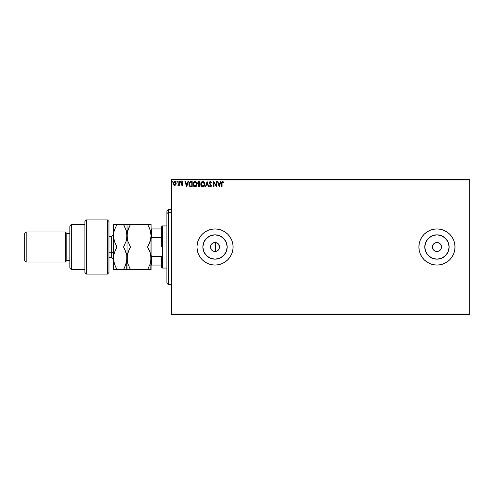 <?xml version="1.0" encoding="UTF-8"?>
<svg xmlns="http://www.w3.org/2000/svg" width="494" height="494" viewBox="0 0 494 494"><rect width="100%" height="100%" fill="white"/><g stroke="black" fill="none" stroke-linecap="round" stroke-linejoin="round"><path stroke-width="0.74" d="M210.679 248.204L212 250.347L213.464 251.236M215.267 242.492L217.07 242.974L218.379 243.974L219.243 245.376L219.466 247.827L219.54 247L219.2 248.729L217.533 250.754L215.909 251.427L213.859 251.36M213.303 251.168L211.833 250.192L210.598 247.883L210.858 245.271L212.519 243.246L215.026 242.486L217.533 243.246L219.2 245.271L219.54 247A4.514 4.514 0 0 1 215.026 251.514A4.514 4.514 0 0 1 210.512 247L210.586 247.809M218.805 249.476L217.064 251.026L215.477 251.489L217.064 251.026L218.823 249.439M215.267 251.508L215.804 251.446M441.377 247.883L440.704 249.513L439.462 250.754L437.832 251.427L436.066 251.427L433.763 250.192L432.781 248.729L432.435 247L432.781 245.271L433.763 243.808L435.226 242.832L436.949 242.486L439.462 243.246L440.704 244.493L441.463 247L441.117 248.735L441.463 247A4.514 4.514 0 0 1 436.949 251.514A4.514 4.514 0 0 1 432.435 247L433.201 249.507L435.22 251.168L436.949 251.514L438.678 251.168L440.142 250.192L441.117 248.735L439.993 250.335M227.191 247A12.165 12.165 0 0 1 215.026 259.165A12.165 12.165 0 0 1 202.861 247L203.787 242.344L206.424 238.398L210.37 235.762L215.026 234.835L219.682 235.762L223.628 238.398L226.264 242.344L227.191 247L226.264 251.656L223.628 255.602L219.682 258.238L215.026 259.165L210.37 258.238L206.424 255.602L203.787 251.656L202.861 247A12.165 12.165 0 0 1 215.026 234.835A12.165 12.165 0 0 1 227.191 247M449.114 247A12.165 12.165 0 0 1 436.949 259.165A12.165 12.165 0 0 1 424.784 247L425.711 242.344L428.347 238.398L432.299 235.762L436.949 234.835L441.605 235.762L445.551 238.398L448.188 242.344L449.114 247L448.188 251.656L445.551 255.602L441.605 258.238L436.949 259.165L432.299 258.238L428.347 255.602L425.711 251.656L424.784 247A12.165 12.165 0 0 1 436.949 234.835A12.165 12.165 0 0 1 449.114 247M430.046 263.679L433.429 264.71L436.949 265.056L440.475 264.71L443.859 263.679L446.984 262.011L449.719 259.764L451.967 257.028L453.634 253.91L454.659 250.52L455.005 247L454.659 243.48L453.634 240.09L451.967 236.972L449.719 234.236L446.984 231.989L443.859 230.321L440.475 229.29L436.949 228.944L433.429 229.29L430.046 230.321L426.921 231.989L424.185 234.236L421.938 236.972L420.271 240.09L419.245 243.48L418.9 247A18.056 18.056 0 0 0 424.179 259.758L426.921 262.011L430.046 263.679L433.429 264.71A18.056 18.056 0 0 0 455.005 247.006A18.056 18.056 0 0 1 436.949 265.056A18.056 18.056 0 0 1 418.9 247L419.245 250.52L420.271 253.91L421.938 257.028L424.185 259.764M424.192 259.77A18.056 18.056 0 0 0 426.915 262.011M426.927 262.011A18.056 18.056 0 0 0 433.423 264.704M211.512 264.71A18.056 18.056 0 0 0 233.082 247.006L232.736 243.48L231.711 240.09L230.037 236.972L227.796 234.236L225.06 231.989L221.936 230.321L218.552 229.29L215.026 228.944L211.506 229.29L208.116 230.321L204.998 231.989L202.262 234.236L200.014 236.972L198.347 240.09L197.322 243.48L196.97 247A18.056 18.056 0 0 0 202.256 259.764L204.998 262.011L208.116 263.679L211.506 264.71L215.026 265.056L218.552 264.71L221.936 263.679L225.06 262.011L227.796 259.764L230.037 257.028L231.711 253.91L232.736 250.52L233.082 247A18.056 18.056 0 0 1 215.026 265.056A18.056 18.056 0 0 1 196.97 247L197.322 250.52L198.347 253.91L200.014 257.028L202.262 259.764M202.268 259.77A18.056 18.056 0 0 0 211.5 264.704M218.873 249.365L219.219 248.68M435.226 251.168L434.306 250.656M437.832 251.427L435.887 251.384M439.462 250.754L438.561 251.218M211.043 249.112L210.882 248.785M211.556 249.89L211.327 249.581M214.767 251.508L214.353 251.465M171.393 314.703L469.3 314.703L171.393 314.703L171.393 180.044L469.3 180.044L469.3 313.956L171.393 313.956L171.393 314.703M469.3 179.297L171.393 179.297L171.393 313.956L469.3 313.956L469.3 314.703L469.3 180.044L171.393 180.044L171.393 179.297L469.3 179.297L469.3 180.044L469.3 179.297M175.796 184.83L176.167 183.12L175.358 181.668L174.049 181.668L173.301 182.786L173.437 184.521L174.376 185.423L175.586 185.083L176.191 183.465L174.703 181.483L173.221 183.465L173.61 184.83L174.703 185.466L175.796 184.83L176.191 183.465M178.89 181.551L179.297 181.551L178.89 181.551L178.797 184.299L177.877 185.336L178.89 184.83L178.89 185.398L179.297 185.398L179.297 181.551L179.297 185.398L179.297 181.551L178.89 181.551L178.828 184.163L177.877 185.336L178.89 184.83L178.89 185.398L179.297 185.398L178.89 185.398M181.656 184.725L182.076 184.997L181.557 184.589L182.076 184.997L182.465 184.478L181.323 182.595L182.175 181.483L183.008 182.002L182.175 181.483L183.008 182.002L182.774 182.36L182.218 181.959L181.724 182.576L182.873 184.46L182.101 185.466L182.866 184.305L181.755 182.36L183.008 182.002L181.804 181.588L181.354 182.904L182.447 184.651L181.323 184.917L182.101 185.466L181.323 184.917L182.101 185.466L181.323 184.917L181.557 184.589L181.323 184.917M190.851 181.551L189.393 182.342L188.961 184.484L189.826 186.436L191.394 186.818L192.191 186.818L192.191 181.551L190.968 181.551C189.56 181.743 188.887 182.601 188.949 184.12L190.141 186.627L192.191 186.818L192.191 181.551L192.191 186.818L191.388 186.818M197.915 182.212L198.971 181.551L200.021 181.551L198.44 181.668L197.742 182.774L197.927 183.854L198.557 184.392L198.088 185.194L198.242 186.281L200.021 186.818L200.021 181.551L200.021 186.818L200.021 181.551L198.971 181.551L197.724 183.046L198.557 184.392L198.063 185.509L199.273 186.818L200.021 186.818L199.273 186.818M205.794 186.818L205.356 186.818L207.042 181.551L205.356 186.818L205.794 186.818L207.079 182.823L208.357 186.818L208.795 186.818L207.109 181.551L208.795 186.818L207.109 181.551L205.356 186.818L205.794 186.818L207.079 182.823L208.357 186.818L208.795 186.818L208.357 186.818M216.292 181.551L216.292 185.466L213.661 181.551L213.661 186.818L214.063 186.818L214.063 182.891L216.699 186.818L216.699 181.551L216.292 181.551L216.699 181.551L216.292 181.551L216.292 185.466L213.661 181.551L213.661 186.818L214.063 186.818L214.063 182.891L216.699 186.818L216.699 181.551L216.613 186.818M222.133 182.311L222.028 183.311L222.238 182.132L223.374 182.428L223.584 182.027L222.59 181.415L221.732 182.095L221.627 186.818L222.028 186.818L222.028 183.311L222.59 181.959L223.374 182.428L223.584 182.027L222.59 181.415L221.627 183.262L221.627 186.818L222.028 186.818L222.034 182.91M220.509 181.551L220.948 181.551L219.262 186.818L220.948 181.551L220.509 181.551L219.966 183.237L218.49 183.237L217.947 181.551L217.508 181.551L219.194 186.818L220.948 181.551L220.509 181.551L219.966 183.237L218.49 183.237L217.947 181.551L217.508 181.551L219.194 186.818L217.508 181.551L217.947 181.551M210.45 181.415L209.617 181.897L209.339 182.842L210.944 185.565L210.543 186.399L209.722 185.738L209.407 186.059L210.419 186.954L211.136 186.541L211.352 185.516L209.876 183.367L209.789 182.533L210.481 181.959L211.302 182.836L211.636 182.57L210.45 181.415L209.339 182.842L210.957 185.744L210.425 186.411L209.722 185.738L209.407 186.059L210.419 186.954L211.364 185.725L209.74 182.848L210.481 181.959L211.302 182.836L211.636 182.57L210.45 181.415M204.88 184.163C204.899 182.663 204.226 181.749 202.849 181.415C201.478 181.761 200.805 182.681 200.83 184.188C200.805 185.707 201.49 186.627 202.88 186.954C204.244 186.596 204.911 185.664 204.88 184.163L204.393 182.36L202.966 181.422L201.601 182.002L200.836 183.947L201.317 186.01L202.645 186.936L204.127 186.355L204.874 184.404M197.05 184.163L196.272 181.99L194.55 181.483L193.259 182.799L193.111 185.133L194.142 186.689L195.519 186.88L196.581 185.972L197.05 184.163C197.069 182.663 196.39 181.749 195.019 181.415C193.648 181.761 192.975 182.681 193 184.188C192.975 185.707 193.654 186.627 195.05 186.954C196.414 186.596 197.081 185.664 197.05 184.163M187.967 181.551L188.412 181.551L186.72 186.818L188.412 181.551L187.967 181.551L187.424 183.237L185.948 183.237L185.404 181.551L184.966 181.551L186.652 186.818L188.412 181.551L187.967 181.551L187.424 183.237L185.948 183.237L185.404 181.551L184.966 181.551L186.652 186.818L184.966 181.551L185.404 181.551M180.569 181.848L179.989 181.631L180.242 182.36L180.576 181.922L180.242 182.36L180.576 181.922L180.242 182.36L179.902 181.922L180.242 182.36L179.902 181.922L180.242 181.483L179.902 181.922L180.242 181.483L180.576 181.922L180.242 182.36L179.902 181.922L180.242 181.483L180.576 181.922L180.242 182.36L179.902 181.922L180.242 181.483L180.576 181.922L180.242 182.36L179.909 181.848M176.796 181.922L177.389 181.631L176.815 181.773L177.056 182.354L177.47 181.922L177.136 182.36L177.47 181.922L177.136 182.36L176.796 181.922L177.136 182.36L176.796 181.922L177.136 181.483L176.796 181.922L177.136 181.483L177.47 181.922L177.136 182.36L176.796 181.922L177.136 181.483L177.47 181.922L177.136 182.36L176.796 181.922L177.136 181.483L177.47 181.922L177.136 182.36L176.796 181.922L177.136 181.483L177.47 181.922L177.173 182.36M171.733 181.922L172.326 181.631L171.751 181.773L171.992 182.354L172.406 181.922L172.073 182.36L172.406 181.922L172.073 182.36L171.733 181.922L172.073 182.36L171.733 181.922L172.073 181.483L171.733 181.922L172.073 181.483L172.406 181.922L172.073 182.36L171.733 181.922L172.073 181.483L172.406 181.922L172.073 182.36L171.733 181.922L172.073 181.483L172.406 181.922L172.073 182.36L171.733 181.922L172.073 181.483L172.406 181.922L172.11 182.36M451.967 257.028L449.719 259.764M214.353 242.535L214.767 242.492M213.464 242.764L213.859 242.64M212.642 243.165L213 242.968M211.327 244.419L211.556 244.11M210.882 245.215L211.037 244.888M216.903 242.894L215.477 242.511L212.76 243.097L211.37 244.357L210.679 245.802M439.462 243.246L440.142 243.808L438.678 242.832L436.955 242.486L434.442 243.246L433.201 244.493L433.831 243.74M218.299 243.888L217.07 242.974M202.256 234.236A18.056 18.056 0 0 0 196.97 246.988A18.056 18.056 0 0 1 215.026 228.944A18.056 18.056 0 0 1 233.082 247A18.056 18.056 0 0 0 218.558 229.296M218.546 229.29A18.056 18.056 0 0 0 211.512 229.29M211.5 229.296A18.056 18.056 0 0 0 202.268 234.23M221.936 230.321L221.195 230.031M204.998 231.989L204.652 232.223M197.322 250.52L197.551 251.52M208.116 263.679L208.672 263.901M225.06 262.011L225.758 261.517M424.179 234.242A18.056 18.056 0 0 0 418.9 246.988A18.056 18.056 0 0 1 436.949 228.944A18.056 18.056 0 0 1 455.005 247A18.056 18.056 0 0 0 440.481 229.296M440.469 229.29A18.056 18.056 0 0 0 433.436 229.29M433.423 229.296A18.056 18.056 0 0 0 426.927 231.989M426.791 232.075L426.921 231.989A18.056 18.056 0 0 0 424.192 234.23M443.859 230.321L442.97 229.976M448.885 244.629L448.188 242.344M434.578 235.07L432.299 235.762M425.019 249.371L425.711 251.656M439.327 258.93L441.605 258.238M432.528 246.117L432.435 247A4.514 4.514 0 0 1 436.949 242.486A4.514 4.514 0 0 1 441.463 247L441.123 245.271M435.226 242.832L436.072 242.573M436.949 242.486L437.832 242.573M441.377 246.117L441.463 247L432.435 247L441.463 247M433.763 250.192L433.201 249.507M432.781 248.729L432.435 247M226.956 244.629L226.264 242.344M212.655 235.07L210.37 235.762M203.096 249.371L203.787 251.656M217.403 258.93L219.682 258.238M433.201 244.493L432.781 245.271M440.704 244.493L440.142 243.808M210.586 246.191L210.512 247A4.514 4.514 0 0 1 215.026 242.486A4.514 4.514 0 0 1 219.54 247L218.379 243.974M215.804 242.554L215.106 242.486M222.028 186.818L221.627 186.818M221.627 183.262L221.639 182.761M221.639 182.724L221.701 182.187M222.516 181.422L223.584 182.027L223.374 182.428L222.541 181.959M222.998 182.119L222.664 181.965M219.231 185.546L218.663 183.78L219.793 183.78L219.231 185.546L218.663 183.78L219.793 183.78L219.231 185.546M214.063 186.818L213.661 186.818L213.748 181.551M211.302 181.922L211.543 182.36M211.636 182.57L211.173 182.545M210.216 182.014L210.561 181.965M209.752 182.687L209.969 183.521M210.012 183.583L211.117 184.855M211.309 186.152L211.142 186.541M209.407 186.059L209.882 186.016M209.845 185.96L210.543 186.399M209.722 185.738L210.425 186.411L210.957 185.744L210.209 184.54M210.302 186.392L210.957 185.744L210.469 184.799M210.827 186.195L210.765 185.139M210.043 184.361L209.734 183.984M209.969 181.551L210.321 181.428M204.411 185.972L204.701 185.336M201.317 186.01L201.7 186.473M201.669 186.442L201.324 186.01M200.928 185.083L200.86 184.663M201.009 183.015L201.824 181.786M203.794 181.718L204.257 182.169M204.448 182.453L204.615 182.78M204.658 182.891L204.769 183.225M201.601 182.002L201.311 182.379M201.614 186.386L201.978 186.689M202.768 181.959L204.479 184.163L202.861 186.411L201.237 184.188L202.861 181.959L203.435 182.095L202.861 181.959M203.868 182.428L204.115 182.761M204.09 182.724L204.417 183.533M204.269 185.281L203.948 185.837M202.151 186.182L201.324 184.941M202.676 186.399L202.312 186.281M201.324 183.428L201.533 182.866M203.417 186.275L203.053 186.399M204.096 185.627L203.577 186.176M204.454 184.546L204.386 184.923M198.804 186.763L198.242 186.287M198.063 185.509L198.224 186.25M198.045 184.027L197.73 183.151M197.773 183.465L197.927 183.854M199.119 186.275L198.508 185.806M199.613 186.275L199.193 186.275L199.613 186.275L199.613 184.589L199.613 186.275M198.471 185.503L199.409 184.589M199.613 184.052L199.613 182.088L199.613 184.052M198.625 183.929L198.199 182.65L198.767 183.984L198.15 183.28M198.131 183.046L198.847 182.113M199.15 182.088L198.755 182.125M196.575 185.985L196.871 185.336M193.179 183.015L193.994 181.786M195.964 181.718L196.272 181.99M196.618 182.453L196.779 182.774M196.828 182.891L196.933 183.218M195.914 181.681L195.488 181.483M193.765 182.002L193.481 182.379M193.778 186.386L194.142 186.689M193.494 183.428L193.407 184.188L195.031 181.959L196.643 184.163L195.031 186.411L194.482 186.281L193.79 185.639L195.031 186.411L193.407 184.188L193.704 182.866M196.643 184.163L196.624 183.793L196.643 184.163M196.038 182.428L196.285 182.761M195.581 186.275L195.223 186.399M196.439 185.281L195.748 186.176M196.624 184.546L196.556 184.923M191.073 186.812L190.567 186.757M189.826 186.429L189.523 186.121M189.196 185.546L189.066 185.145M188.949 184.12L188.974 183.657M189.004 183.422L189.109 182.971M190.221 186.065L189.356 184.12L190.264 182.224L191.783 182.088L191.783 186.275L190.036 185.942M190.351 186.127L191.783 186.275L191.783 182.088L191.351 182.088M189.356 184.12L189.412 183.49L189.356 184.12M189.597 182.91L189.412 183.49M186.689 185.546L186.121 183.78L187.251 183.78L186.689 185.546L186.121 183.78L187.251 183.78L186.689 185.546M182.033 184.991L181.557 184.589L182.076 184.997L182.372 184.126L181.452 183.188L181.965 183.731M182.465 184.478L182.329 184.071M181.323 182.496L181.452 183.188M182.113 181.971L181.724 182.576L182.218 181.959L182.774 182.36L182.218 181.959L182.774 182.36L183.008 182.002M181.724 182.576L182.873 184.46L182.743 183.867L182.873 184.46L182.101 185.466M182.829 184.805L182.44 185.38M178.89 184.83L178.186 185.466L177.877 185.336L178.315 184.984M178.254 184.997L178.847 184.003M178.76 184.429L178.884 183.509M177.47 181.922L177.093 181.489M173.314 184.182L173.24 183.83M173.24 183.12L173.579 182.163M175.981 182.44L175.234 181.601M175.975 184.515L176.099 184.176M173.443 182.397L173.301 182.786M173.684 183.972L173.684 182.953L173.622 183.459L174.703 181.959L175.771 183.719L175.722 182.953L174.703 184.997L173.635 183.725M174.45 184.954L173.863 184.423M174.956 181.996L175.419 182.317M172.406 181.922L172.029 181.489M196.439 183.058L196.556 183.416M193.79 185.639L193.494 184.941M191.221 186.269L190.493 186.176M190.091 185.985L189.782 185.67M173.684 182.953L173.876 182.477M175.531 182.477L175.722 182.953M168.386 212.235L168.386 209.388L168.386 212.235L171.393 212.235L168.386 212.235L168.386 284.612L168.386 212.235L166.879 213.624L168.386 212.235M166.879 210.889L166.879 213.624L166.879 210.889L168.386 209.388L171.393 209.388M166.879 283.111L166.879 213.624L166.879 283.111L168.386 284.612L171.393 284.612M215.477 251.489L215.477 242.511M215.477 242.165L215.477 251.749M161.618 228.944L161.618 247L162.365 247L162.365 225.937L162.365 247L166.879 247L162.365 247L162.365 268.063L162.365 247L161.618 247L161.618 226.69L161.618 228.944L151.084 228.944L151.535 228.944L151.535 237.694L161.618 237.694L151.535 237.694L151.535 228.944L161.618 228.944M215.477 247L219.54 247L215.477 247M161.618 256.306L161.618 267.31L161.618 256.306L151.535 256.306L151.084 255.275L151.535 256.306L151.535 265.056L161.618 265.056L151.535 265.056L151.535 256.306L161.618 256.306M151.084 238.726L151.535 237.694L151.084 238.726M151.084 265.056L151.535 265.056L151.084 265.056M107.451 247L107.451 274.084L107.451 219.916L107.451 247L108.958 247L107.451 247M108.958 272.521L108.958 221.423L107.451 219.916L86.388 219.916L84.882 221.423L84.882 272.577L86.388 274.084L86.388 219.916L86.388 274.084L107.451 274.084L108.958 272.577L108.958 221.479M84.882 272.534L84.882 247L69.839 247L69.839 268.063L69.839 247L66.826 247L66.826 233.458L66.826 247L65.325 247L65.325 262.048L65.325 247L26.207 247L26.207 231.952L26.207 247L24.7 247L24.7 260.542L24.7 233.458L24.7 247L65.325 247L65.325 231.952L65.325 247L69.839 247L69.839 225.937L69.839 247L71.34 247L71.34 224.43L71.34 247L84.882 247L84.882 221.466M71.34 247L71.34 269.57L71.34 247M66.826 247L66.826 260.542L66.826 247M26.207 247L26.207 262.048L26.207 247M111.663 257.479L111.663 252.267A1.803 0.902 180 0 1 113.472 253.169A1.803 0.902 0 0 0 111.663 252.267L111.663 236.465L108.958 236.465M108.958 252.267L111.663 252.267L108.958 252.267M148.33 224.43L127.014 224.43L127.267 238.682L127.995 241.547L130.502 247L127.989 252.465L130.502 247L129.095 249.686L130.502 247L147.595 247L150.108 252.483L151.084 258.282L151.084 235.718L150.114 241.51L147.595 247L130.502 247L127.995 241.547L127.014 235.718L127.983 229.92L130.502 224.43L147.595 224.43L150.102 229.883L151.084 235.718L150.102 229.895L151.084 235.718L150.824 232.76M129.786 269.57L147.595 269.57L130.502 269.57L127.983 264.086L127.014 258.282L127.014 269.57L130.502 269.57L127.983 264.086L127.014 258.282L127.014 224.43L127.989 224.43M129.095 227.123L130.502 224.43L127.983 229.914L127.267 232.773L129.095 227.123L127.983 229.914M124.253 224.43L127.014 224.43L123.519 224.43L126.026 229.883L127.563 240.072M148.533 245.265L147.595 247L148.997 249.686L147.595 247L150.108 241.517L150.831 238.645L149.003 244.308L150.108 241.517M150.219 252.823L151.084 258.282L150.831 255.355L150.831 261.233L150.108 264.105L147.595 269.57L148.997 266.884L147.595 269.57L151.084 269.57L151.084 258.282L150.108 264.092L147.595 269.57L150.108 269.57M127.576 253.879L129.095 249.692L127.267 255.336L127.261 261.215L127.267 255.336M127.267 269.57L126.754 269.57L126.76 255.355L126.754 261.233L124.377 268.001M129.471 267.662L130.502 269.57M127.983 264.08L127.835 263.611M127.532 254.046L126.032 264.092L123.519 269.57L126.754 269.57M127.267 238.664L127.014 235.718L127.668 230.976M128.934 224.43L130.502 224.43L129.545 226.196M129.095 224.43L127.267 224.43M126.445 231.316L127.014 235.718L127.014 258.282M150.448 240.387L151.084 235.718L151.084 224.43L150.831 269.57M149.237 227.654L150.54 231.408M150.831 224.43L147.595 224.43L148.997 227.117M148.997 249.686L150.108 252.483M126.495 239.917L127.014 235.718L126.754 232.76L126.76 238.633L126.038 241.51L123.519 247L126.038 252.483L126.754 255.349L124.926 249.692L126.155 252.848M124.982 227.24L123.519 224.43L113.472 224.43L113.472 235.718L113.472 224.43L114.447 224.43L113.719 224.43M116.251 269.57L113.472 269.57L116.961 269.57L114.441 264.086L113.472 258.282L113.472 269.57L113.725 255.336L115.553 249.686L116.961 247L123.519 247L124.926 244.308L123.519 247L125.248 250.402M126.038 241.517L126.754 238.651L126.038 241.51L123.519 247L116.961 247L114.454 241.547L113.472 235.718L113.472 258.282L113.719 232.798L114.441 229.92L116.961 224.43L114.441 229.92L113.725 232.779L114.633 229.352M126.754 261.252L126.483 262.53M125.087 269.57L126.026 269.57M114.052 231.235L113.472 235.718L114.028 240.096M115.392 224.43L114.454 224.43M114.009 253.996L113.472 258.282L113.719 261.215L113.725 255.336L114.447 252.465L116.961 247L115.559 249.686L116.961 247L116.176 245.574M114.219 240.788L116.961 247M113.725 269.57L123.519 269.57L116.961 269.57L115.226 266.136M114.324 263.716L113.472 258.282M124.926 269.57L123.519 269.57L124.926 266.884M126.26 230.642L123.519 224.43L124.97 227.215M126.754 224.43L115.559 224.43M113.472 259.338L111.663 257.535L111.663 236.521M161.618 226.69L162.365 225.937L166.879 225.937M166.879 268.063L162.365 268.063L161.618 267.31M84.882 224.43L71.34 224.43L69.839 225.937M24.7 233.458L26.207 231.952L65.325 231.952L66.826 233.458L69.839 233.458M84.882 269.57L71.34 269.57L69.839 268.063M69.839 260.542L66.826 260.542L65.325 262.048L26.207 262.048L24.7 260.542M111.663 257.535L108.958 257.535M111.663 236.465L113.472 234.662"/></g></svg>
